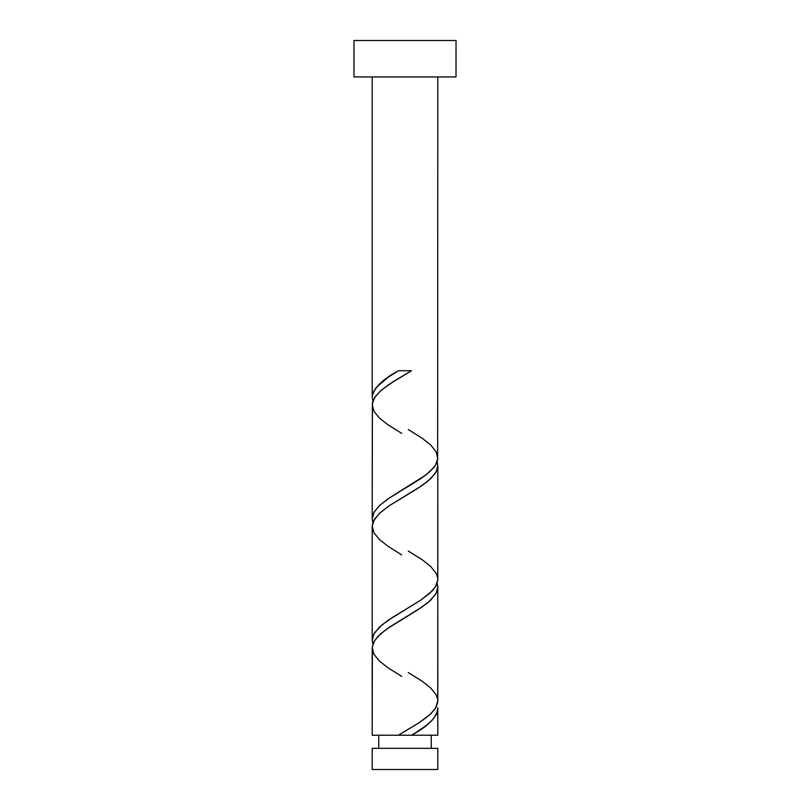 <?xml version="1.0" encoding="UTF-8"?>
<svg xmlns="http://www.w3.org/2000/svg" width="810" height="810" viewBox="0 0 810 810"><rect width="100%" height="100%" fill="white"/><g stroke="black" fill="none" stroke-linecap="round" stroke-linejoin="round"><path stroke-width="1.21" d="M372.195 748.339L372.195 769.5L437.805 769.5L437.805 748.339L372.195 748.339L437.805 748.339L437.805 769.5L372.195 769.5L372.195 748.339M378.756 735.217L378.756 748.339L378.756 735.217M431.244 748.339L431.244 735.217L431.244 748.339M353.97 40.5L353.97 76.95L456.03 76.95L456.03 40.5L353.97 40.5L353.97 76.95L456.03 76.95L456.03 40.5L353.97 40.5M399.148 370.717L398.469 370.717C382.117 379.546 373.359 388.375 372.195 397.214L372.853 401.092L372.195 397.214L372.195 76.95L372.195 397.214L373.278 392.232L376.437 387.271L388.051 377.339L398.469 370.717L411.531 370.717L393.65 381.419L381.55 389.985L375.354 396.414L372.397 402.833L372.195 518.714L374.109 512.072L379.647 505.43L389.539 497.836L425.817 475.045L433.937 467.451L436.387 463.664L437.643 459.847L437.805 76.95L437.643 456.07M416.917 731.906L411.531 735.217L437.805 735.217L437.805 708.71L436.337 714.521L432.074 720.313L426.485 725.274L416.917 731.906M401.719 676.39L387.868 667.713L379.333 660.96L373.896 654.217L372.205 647.463L374.473 640.71L380.427 633.967L389.337 627.213L422.132 606.963L430.667 600.21L436.104 593.467L437.805 587.21L437.147 583.342L437.805 587.21L437.805 700.964L435.527 708.213L429.573 714.967L420.663 721.71L398.469 735.217L372.195 735.217L398.469 735.217L419.681 722.358L430.829 713.812L436.013 707.393L437.754 702.027L437.805 587.21L437.177 591.016L435.304 594.793L428.196 602.397L417.555 609.991L386.775 628.975L377.723 636.569L373.613 642.259L372.195 647.96L372.195 735.217L372.357 649.853M401.719 554.89L387.868 546.213L379.333 539.46L373.896 532.717L372.205 525.963L374.473 519.21L380.427 512.467L389.337 505.713L422.132 485.463L430.667 478.71L436.104 471.967L437.805 465.709L437.147 461.842L437.805 465.709L437.795 579.96L435.527 586.713L429.573 593.467L420.663 600.21L387.868 620.46L379.333 627.213L373.896 633.967L372.195 640.214L372.853 644.092L372.195 640.214L372.195 526.46L372.195 640.214L372.823 636.407L374.696 632.63L381.804 625.037L392.445 617.433L420.471 600.342L432.277 590.854L435.891 586.116L437.764 580.405L437.805 465.709L437.177 469.517L435.304 473.293L428.196 480.897L417.555 488.491L389.529 505.582L379.647 513.165L373.613 520.759L372.357 524.576L372.357 528.353M437.764 707.768L437.805 735.217L411.531 735.217C427.882 726.388 436.641 717.549 437.805 708.71L437.764 707.768M408.281 672.533L422.132 681.21L430.667 687.963L436.104 694.717L437.643 699.071M408.281 429.533L422.132 438.21L430.667 444.963L436.104 451.717L437.795 458.46L435.527 465.213L429.573 471.967L420.663 478.71L387.868 498.96L379.333 505.713L373.896 512.467L372.195 518.714L372.853 522.592L372.195 518.714L372.357 406.853M408.281 551.033L422.132 559.71L430.667 566.463L436.104 573.217L437.643 577.571M410.852 735.217L399.148 735.217M398.469 370.717L410.852 370.717M401.719 433.39L387.868 424.713L379.333 417.96L373.896 411.217L372.205 404.463L374.473 397.71L380.427 390.967L389.337 384.213L411.531 370.717"/></g></svg>
